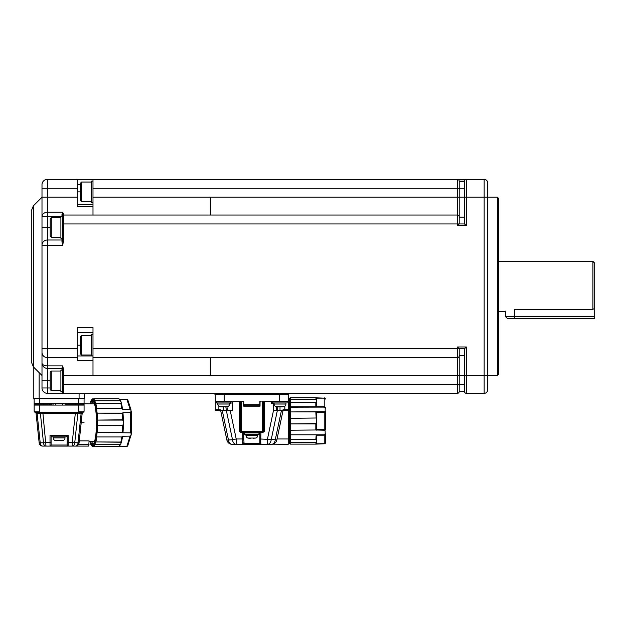 <?xml version="1.0" encoding="UTF-8"?>
<svg xmlns="http://www.w3.org/2000/svg" width="626" height="626" viewBox="0 0 626 626"><rect width="100%" height="100%" fill="white"/><g stroke="black" fill="none" stroke-linecap="round" stroke-linejoin="round"><path stroke-width="0.94" d="M77.655 357.665L77.655 360.466L92.992 360.466L92.992 327.351L77.655 327.351L77.655 348.745L47.349 348.745L47.349 245.337L41.997 245.337L41.997 352.313A5.352 5.352 0 0 0 47.349 357.665L77.655 357.665L77.655 348.745M62.678 239.281A0.712 0.712 0 0 1 61.966 239.993L47.349 239.993L47.349 245.337L62.678 245.337L61.966 241.886A0.712 0.462 0 0 0 62.678 241.433L62.678 223.944L62.678 241.433L63.39 241.425L63.39 223.944L62.678 223.944L62.678 214.405L61.966 214.679L61.966 216.729L62.678 216.729M62.678 245.337L63.39 241.425M77.655 332.703L92.992 332.703M92.992 334.487L91.208 334.487L91.208 355.881L92.992 355.881M210.665 215.031L210.665 197.198L92.992 197.198L92.992 179.372L466.331 179.372A1.784 1.784 0 0 0 464.547 181.157L464.547 223.944L459.202 223.944L459.202 216.815A1.784 1.784 0 0 0 457.418 215.031L63.39 215.031A0.712 0.712 0 0 0 62.678 215.743M50.197 227.512L47.349 227.512L47.349 239.993A5.352 5.352 0 0 0 41.997 245.337L41.997 184.717A5.352 5.352 0 0 1 47.349 179.372L77.655 179.372L77.655 188.285L41.997 188.285M41.997 352.313L41.997 363.01L41.997 352.313M61.966 370.146L61.966 367.955A0.712 0.657 180 0 1 62.678 368.612L62.678 392.612A0.712 0.712 0 0 0 63.39 393.324L47.349 393.324A5.352 5.352 0 0 1 41.997 387.971L41.997 363.01A5.352 2.88 0 0 0 47.349 365.889L47.349 368.362L61.966 368.362A0.712 0.712 0 0 1 62.678 369.074M92.992 188.285L457.418 188.285L457.418 179.372A1.784 1.784 0 0 1 459.202 181.157L459.202 223.944L457.418 225.728L466.331 225.728L464.547 223.944L459.202 223.944L457.418 225.728L457.418 223.944L63.39 223.944L63.39 213.756L62.678 212.222L47.349 212.222L47.349 197.198L41.997 197.198L41.997 216.729A5.352 4.507 0 0 1 47.349 212.222L47.349 216.729L41.997 216.729M61.966 216.815L47.349 216.729L47.349 227.512L41.997 227.512L41.997 245.337M61.966 367.955L62.678 365.889L63.39 368.878L63.39 375.49L210.665 375.49L210.665 357.665M63.39 213.756L62.678 214.405M62.678 216.815L60.894 216.815L60.894 238.209L62.678 238.209M33.796 367.29L33.796 398.488L79.079 398.488L79.079 393.324M41.997 387.971L47.349 387.971L47.349 380.843L41.997 380.843M62.678 368.612L63.39 368.878L62.678 368.55M92.992 197.198L92.992 206.799L77.655 206.799L77.655 188.285M91.208 335.38L81.576 335.38L81.576 354.989L91.208 354.989M215.297 394.388L215.297 401.524L224.21 401.524L224.21 394.388L214.937 394.388L214.937 393.324M224.21 393.324L224.21 394.388L288.75 394.388L288.75 393.324M62.678 212.222L61.966 214.679M33.389 366.883L33.389 205.805L31.3 210.852L31.3 361.844L33.389 366.883L41.997 375.49M84.432 393.324L84.432 398.488L79.079 398.488M62.678 392.619L63.39 393.324L62.678 392.612A0.712 0.548 -0 0 0 61.966 392.064L62.678 393.324L47.349 393.324L47.349 387.971L50.197 387.971M47.349 368.362A5.352 5.352 0 0 1 41.997 363.01A5.352 5.352 0 0 0 47.349 368.362L47.349 380.843L50.197 380.843M92.992 204.334L77.655 204.334M81.576 335.38L80.511 336.444L80.511 353.917L81.576 354.989M62.678 393.324L457.418 393.324A1.784 1.784 0 0 0 459.202 391.54L464.547 391.54L464.547 375.49L484.156 375.49L484.156 197.198L466.331 197.198L466.331 225.728L457.418 225.728M92.992 179.372L77.655 179.372M60.894 217.707L51.269 217.707L51.269 237.317L60.894 237.317M40.972 412.221L39.501 412.221L39.501 411.149L34.156 411.149A1.072 1.072 0 0 0 35.212 412.221L35.22 412.221A1.072 1.072 0 0 1 34.156 411.149L34.156 403.308L84.072 403.308L84.072 398.488M84.072 403.308L84.072 411.149A1.072 1.072 0 0 1 83.008 412.221L84.072 411.149L82.194 413.16L79.064 442.903A3.568 3.568 0 0 1 75.519 446.095L75.957 446.064M34.156 403.308L34.156 398.488M62.678 370.146L60.894 370.146L60.894 391.54L62.678 391.54M92.992 181.157L91.208 181.157L91.208 202.55L92.992 202.55M224.21 401.524L241.331 401.524L241.331 432.543L262.364 432.543L262.364 431.478L263.436 431.478L263.436 401.524M240.259 401.524L240.259 431.478L262.364 431.478L262.364 401.524L288.398 401.524L288.398 394.388M243.819 401.524L243.819 404.732L244.891 405.805L258.796 405.805L259.868 404.732L259.868 401.524L261.12 401.524A1.072 1.072 0 0 0 260.048 402.588L260.048 406.157L243.647 406.157L243.647 402.588A1.072 1.072 0 0 0 242.575 401.524L243.819 401.524M288.398 401.524L288.218 444.311L272.709 444.186M218.865 406.243L218.865 409.725L220.07 409.725L220.07 410.437A0.712 0.712 0 0 1 220.767 411A0.712 0.712 0 0 0 220.07 410.437L216.009 410.437L218.865 410.437L218.865 409.725L215.297 409.725A0.712 0.712 0 0 0 216.009 410.437A0.712 0.712 0 0 1 215.297 409.725L215.297 401.524M51.269 217.707L50.197 218.771L50.197 236.245L51.269 237.317M34.156 405.085L84.072 405.085M75.316 412.205L41.12 412.221L42.912 412.205L42.912 413.262L75.316 413.262L75.316 412.205L78.61 412.221A1.072 0.751 -90 0 0 77.859 413.207L81.137 413.207A1.072 0.751 90 0 1 81.889 412.221L83.008 412.221A1.072 1.009 -90 0 0 81.998 413.183L82.194 413.16A1.072 1.072 83.3 0 1 83.133 412.213L77.256 412.221M81.184 422.738L84.072 422.738M94.87 405.257A18.897 3.451 -90 0 0 93.556 403.84L84.072 403.84M83.72 403.308L83.72 404.732L66.599 404.732L66.246 403.308L66.246 405.085M51.981 405.085L51.981 403.308L51.622 404.732L43.069 404.732L43.069 403.308M259.868 401.524L261.12 401.524M260.048 402.588L260.048 406.157L259.868 402.588M243.647 406.157L243.647 402.588L243.647 406.157M284.83 406.243L284.83 409.725L288.398 409.725A0.712 0.712 0 0 1 287.686 410.437L284.83 410.437L287.686 410.437M283.625 410.437A0.712 0.712 0 0 0 282.929 411A0.712 0.712 0 0 1 283.625 410.437L283.625 409.725L284.83 409.725L284.83 410.437L283.625 410.437M254.954 405.805L248.741 405.805M49.798 404.02A0.712 0.509 -90 0 1 50.307 403.308M62.569 405.085L62.569 403.308M55.659 403.308L55.659 405.085M34.508 403.308L34.508 404.732L43.069 404.732M89.064 441.635L93.556 441.635A18.897 3.451 -90 0 0 94.87 440.219M79.275 440.868L89.064 440.868L88.743 446.095L42.709 446.095A3.568 3.568 0 0 1 39.164 442.903L36.034 413.16A1.072 1.072 0 0 0 35.095 412.213L35.103 412.213M93.274 401.399A21.394 3.905 -90 0 0 91.725 403.84M91.725 441.635A21.394 3.905 -90 0 0 93.274 444.077M39.501 412.221L35.22 412.221A1.072 1.009 90 0 1 36.23 413.183L37.09 413.207A1.072 0.751 90 0 0 36.339 412.221L35.338 412.221M60.894 371.03L51.269 371.03L51.269 390.647L60.894 390.647M91.208 182.049L81.576 182.049L81.576 201.658L91.208 201.658M230.094 402.948L230.086 403.66M229.562 403.66L231.002 403.66L231.033 401.524M226.941 406.822L227.528 410.437M225.869 406.869L226.33 410.437L232.23 410.437L232.23 401.524M241.041 432.543L241.331 432.543A1.072 1.072 0 0 1 240.259 431.478A1.072 1.072 0 0 0 241.331 432.543L239.187 431.478L239.187 401.524M216.541 401.524L216.541 402.948L230.806 402.948L230.806 401.524M262.364 432.543L262.364 432.543A1.072 1.072 0 0 0 263.436 431.478L264.508 431.478L262.654 432.543M260.94 432.543L260.682 444.311L267.49 444.311L267.49 438.967L273.492 410.437L273.241 403.66L271.457 403.66L271.457 401.524M276.16 410.437L276.755 406.822M274.133 403.66L273.288 403.66L273.28 402.948M272.881 401.524L272.881 402.948L287.146 402.948L287.146 401.524M259.845 404.959A1.072 1.072 0 0 0 259.868 404.732L243.819 404.732A1.072 1.072 0 0 0 243.85 404.959M244.406 405.687A1.072 1.072 0 0 0 244.891 405.805L244.915 405.805M259.281 405.687A1.072 1.072 0 0 1 258.796 405.805L258.781 405.805M283.046 410.437L276.809 440.062A5.352 5.352 0 0 1 271.574 444.311L267.49 444.311A5.352 3.74 -90 0 0 271.191 439.742L277.357 410.437L283.046 410.437M274.681 443.318L274.243 443.599L274.681 443.318M272.146 444.28L271.574 444.311A5.352 3.74 90 0 0 275.276 439.742L276.809 440.062M81.137 413.207L81.998 413.183L81.137 413.207L78.023 442.793L79.064 442.903L78.602 444.311L79.064 442.903M39.164 442.903L40.205 442.793L37.09 413.207L40.369 413.207A1.072 0.751 90 0 0 39.618 412.221L41.12 412.221A1.072 0.407 90 0 1 41.527 413.246L42.912 413.262L45.988 446.095A3.568 2.512 -90 0 1 43.484 442.793L50.017 442.527L50.017 435.399L68.203 435.399L68.203 442.527L72.24 442.527L75.316 413.262L77.859 413.207L76.701 413.246L77.859 413.207L74.744 442.793A3.568 2.512 90 0 1 72.24 446.095L75.519 446.095A3.568 2.512 90 0 0 78.023 442.793L72.24 442.527L72.24 446.095M76.38 445.986L76.779 445.861M78.344 444.703L89.064 444.311M37.09 413.207L36.23 413.183M51.269 371.03L50.197 372.102L50.197 389.575L51.269 390.647M81.576 182.049L80.511 183.113L80.511 200.586L81.576 201.658M226.886 440.062L232.504 439.742A5.352 3.74 90 0 0 236.205 444.311L232.113 444.311A5.352 5.352 0 0 1 226.886 440.062L220.642 410.437L226.33 410.437L232.504 439.742L236.205 438.967L236.205 444.311L243.005 444.311L242.755 443.591L243.005 444.311L246.495 444.311M230.196 410.437L236.205 438.967L243.819 438.967L243.819 432.543M260.94 443.591A1.072 0.923 180 0 1 259.868 442.668L259.868 432.543M243.819 438.967L244.046 443.239L259.641 443.239A1.072 1.041 -90 0 0 260.682 444.311L243.005 444.311A1.072 1.041 -90 0 0 244.046 443.239M259.876 442.746A1.072 0.923 0 0 1 259.868 442.668L259.868 438.967L275.276 439.742L281.45 410.437M277.819 406.869L277.357 410.437L273.492 410.437M257.192 444.311L260.682 444.311M51.089 435.399L51.089 445.023A1.072 1.072 0 0 1 50.017 446.095L50.017 442.527L51.089 442.527L51.089 445.023A1.072 1.072 0 0 1 50.017 446.095L50.463 446.095M67.764 446.095L68.203 446.095A1.072 1.072 0 0 1 67.138 445.023L51.089 445.023M42.709 446.095A3.568 2.512 -90 0 1 40.205 442.793L43.484 442.793L40.369 413.207M242.755 432.543L242.755 443.591A1.072 0.923 -0 0 0 243.819 442.668M217.793 402.948L217.793 404.02A2.856 2.856 0 0 0 219.577 406.665L227.778 406.665A2.856 2.856 0 0 0 229.562 404.02L229.562 402.948M274.133 402.948L274.133 404.02A2.856 2.856 0 0 0 275.917 406.665L284.118 406.665A2.856 2.856 0 0 0 285.902 404.02L285.902 402.948M222.246 410.437L228.42 439.742A5.352 3.74 90 0 0 232.113 444.311M90.543 441.635A21.753 3.975 -90 0 0 92.507 444.491A21.753 3.975 -90 0 0 96.474 422.738A21.753 3.975 -90 0 0 92.507 400.984A21.753 3.975 -90 0 0 90.543 403.84M227.778 406.665L225.102 406.869M222.253 406.869L220.712 406.861M221.001 406.869L219.577 406.665M284.118 406.665L281.442 406.869M278.593 406.869L277.052 406.861M277.341 406.869L275.917 406.665M289.642 442.707L289.65 398.394M67.138 435.399L67.138 445.023L67.138 442.527L68.203 442.527L68.203 446.095M289.674 443.623L290.354 444.124L290.354 442.496L289.642 441.862L290.354 442.292L290.354 439.648L289.642 438.943L289.642 429.655L290.354 429.984L290.354 423.912L289.642 423.872L289.642 412.26L290.354 411.689L290.354 407.111L289.642 407.197L289.642 398.504L290.354 397.784L289.642 398.504L290.354 397.784L290.354 399.411L316.224 399.623L290.354 399.623L289.642 400.053L290.354 399.411L290.354 402.26L316.224 402.26C316.944 402.017 316.944 401.141 316.224 399.623L315.817 397.784L290.354 397.784L289.642 398.496L290.308 397.784M51.981 435.399L51.981 436.823L66.246 436.823L66.246 435.399M93.657 446.628L91.975 445.908A6.416 1.174 90 0 1 93.039 445.908L93.751 446.628A24.07 4.398 -90 0 0 94.917 444.906L94.158 444.272L94.964 444.703A5.704 1.041 90 0 1 95.801 442.05L95.082 441.338L95.856 441.94A24.07 4.398 -90 0 0 96.717 437.245L95.903 436.862L96.733 436.948A5.704 1.041 90 0 1 97.218 432.363L96.435 431.791L97.257 432.12A24.07 4.398 -90 0 0 97.57 425.703L96.74 425.664L97.562 425.383A5.704 1.041 90 0 1 97.562 420.093L96.74 419.811L97.57 419.78A24.07 4.398 -90 0 0 97.257 413.363L96.435 413.692L97.218 413.113A5.704 1.041 90 0 1 96.733 408.528L95.903 408.614L96.717 408.23A24.07 4.398 -90 0 0 95.856 403.535L95.082 404.138L95.801 403.426A5.704 1.041 90 0 1 94.964 400.781L94.158 401.203L94.917 400.57A24.07 4.398 -90 0 0 93.751 398.856L93.039 399.568A6.416 1.174 90 0 1 91.975 399.568L93.657 398.856M93.016 399.466A5.704 1.041 90 0 1 92.726 398.911L91.975 399.568A23.358 4.265 -90 0 0 90.856 401.203L91.451 400.781L90.856 401.203A6.416 1.174 90 0 1 90.222 403.84M91.498 400.57L90.856 401.203M90.222 441.635A6.416 1.174 90 0 1 90.856 444.272L91.498 444.906M90.856 444.272A23.358 4.265 -90 0 0 91.975 445.908L92.726 446.565A5.704 1.041 90 0 1 93.016 446.009M289.642 441.862L289.642 438.936L290.354 439.546L290.354 435.101L289.642 434.71L290.354 434.796L290.354 430.226L289.642 429.655M289.642 423.872L290.354 423.599L290.354 418.317L289.642 418.035L290.354 418.004L290.354 411.931L289.642 412.26L289.642 407.143M316.224 402.26L290.354 402.369L289.642 402.972L290.354 402.26L290.354 406.814L315.817 406.814L315.817 402.369L316.326 402.252M289.642 407.197L316.232 407.119L316.74 405.797L316.74 399.059L316.232 397.846M122.986 425.383L97.57 425.703L122.986 425.383L123.385 421.634L122.602 419.78A24.07 4.398 -90 0 0 122.289 413.363L122.923 412.706L130.865 412.612L130.99 409.873A1.072 0.908 162.5 0 0 130.529 409.373L122.555 409.224L122.164 408.528L96.733 408.528L122.164 408.528M122.164 436.948L96.733 436.948L122.164 436.948L122.555 436.252L130.529 436.111L131.233 434.186L130.865 432.863L131.296 432.863L131.233 411.29M131.202 411.008L130.529 409.373M121.233 403.426L95.856 403.535L121.483 403.246L120.395 400.781L94.964 400.781L120.395 400.781M119.527 399.192L127.321 399.247A1.072 0.908 162.5 0 1 127.79 399.756L127.665 399.435M127.821 445.407A1.072 0.908 -162.5 0 1 127.321 446.236L119.527 446.283M120.395 444.703L94.964 444.703L120.395 444.703L121.483 442.23L95.856 441.94L121.233 442.05M127.665 446.041L131.202 434.467M131.233 434.186L131.296 432.863M130.865 432.863L97.218 432.363L122.649 432.363M324.229 434.788L324.229 443.779L316.498 443.779L316.498 435.187L324.229 435.187A1.072 0.923 -0 0 0 325.301 434.264L325.301 442.856A1.072 0.923 180 0 1 324.229 443.779L315.817 444.124L316.224 442.292C316.944 440.814 316.944 439.937 316.224 439.648L290.354 439.648L315.817 439.546L316.224 434.796L290.354 434.796L324.229 434.788L325.152 433.912M324.229 430.226L315.817 429.984L315.817 423.912L290.354 423.912L316.224 423.599C316.944 421.877 316.944 420.116 316.224 418.317L315.817 411.931L290.354 411.931L324.229 411.681L324.229 429.546L316.498 429.546L316.498 412.37L325.301 412.37L325.301 429.546L324.229 429.546L324.229 430.226L325.176 430.844L324.307 430.234M325.144 430.751L325.176 433.787A1.072 0.603 180 0 0 325.301 433.505M325.301 443.177L325.301 443.177A1.072 1.064 180 0 1 325.176 443.678L316.498 443.779M325.301 412.37L325.301 411.282A1.072 0.462 180 0 0 325.176 411.063L324.229 411.681L325.176 411.063L325.176 408.121L324.229 407.119L316.232 407.119M324.237 397.846L325.176 398.23A1.072 1.064 180 0 1 325.301 398.731L325.301 399.059A1.072 0.923 0 0 0 324.229 398.136L316.224 397.846M316.31 399.693L316.662 400.382M325.176 411.063L324.307 411.681M53.233 436.823L53.233 437.895A2.856 2.856 0 0 0 55.01 440.54L63.21 440.54A2.856 2.856 0 0 0 64.994 437.895L64.994 436.823M123.056 431.557L122.923 432.769L123.056 431.557A23.139 4.226 -90 0 0 123.369 424.381M123.056 413.919L122.923 412.706L123.056 413.919A23.139 4.226 -90 0 1 123.369 421.102M122.5 408.622L122.555 409.224L122.5 408.622M117.696 398.856L118.157 398.911L117.696 398.856M122.555 436.252L122.5 436.854L122.555 436.252M315.817 439.546L316.224 439.648L315.817 439.546M315.817 429.984L290.354 430.226L315.817 429.984M315.817 442.496L290.354 442.292L315.817 442.496M316.498 435.187L316.232 434.788M316.498 429.546L316.232 430.226M315.817 418.004L290.354 418.317L315.817 418.004M316.498 412.37L316.232 411.681M316.224 407.111L315.817 406.814L316.224 407.111M325.176 408.121A1.072 0.603 180 0 1 325.301 408.402L325.301 407.651A1.072 0.923 180 0 0 324.229 406.72L324.229 407.119M63.21 440.54L61.786 440.743L63.21 440.43M57.686 440.743L56.074 440.727M56.442 440.743L55.01 440.54M251.848 432.902L258.976 432.902L258.976 434.327L244.711 434.327L244.711 432.902L251.848 432.902M316.74 414.224L316.74 427.691M60.542 440.743L61.786 440.743M245.963 434.327L245.963 435.399A2.856 2.856 0 0 0 247.747 438.043L255.948 438.043A2.856 2.856 0 0 0 257.732 435.399L257.732 434.327M255.948 438.043L253.272 438.247M250.423 438.247L248.882 438.239M249.171 438.247L247.747 438.043M92.992 357.665L457.418 357.665L457.418 348.745L92.992 348.745M484.156 393.324L484.156 375.49L487.724 375.49L487.724 389.755A3.568 3.568 0 0 1 484.156 393.324L466.331 393.324A1.784 1.784 0 0 1 464.547 391.54M459.202 223.944L457.418 223.944L457.418 197.198L466.331 197.198L466.331 179.372L484.156 179.372A3.568 3.568 0 0 1 487.724 182.941L487.724 197.198L484.156 197.198L484.156 179.372M459.202 355.881A1.784 1.784 0 0 1 457.418 357.665L457.418 375.49L459.202 375.49L459.202 348.745L457.418 346.968L466.331 346.968L466.331 393.324M457.418 346.968L457.418 348.745L464.547 348.745L466.331 346.968M464.547 348.745L464.547 375.49L459.202 375.49L459.202 391.54M487.724 375.49L487.724 197.198L497.349 197.198L497.349 375.49L487.724 375.49M487.724 363.182L487.724 286.348M464.547 391.18L459.202 391.18M464.547 355.521L459.202 355.521M459.202 181.509L464.547 181.509M459.202 217.167L464.547 217.167M497.349 375.49L498.421 374.418L498.421 198.27L497.349 197.198M505.558 311.114L505.558 316.654L514.47 316.654L514.47 309.393C502.318 311.49 502.318 311.49 514.47 309.393L592.916 309.393L592.916 261.386L498.421 261.386M593.589 308.939L592.916 309.393M594.7 316.654L594.7 318.438L514.47 318.438L514.47 316.654L594.7 316.654L594.7 263.17L592.916 261.386M514.47 318.438L507.334 318.438L505.558 316.654M61.966 241.886L61.966 238.209M41.997 348.745L47.349 348.745L47.349 365.889L62.678 365.889M77.655 345.184L80.511 345.184M77.655 355.959L92.992 355.959M92.992 360.466L92.992 375.49M39.148 372.642L39.148 398.488M77.655 197.198L47.349 197.198L47.349 179.372M62.678 375.49L63.39 375.49L63.39 384.403L457.418 384.403L457.418 375.49L210.665 375.49M92.992 215.031L92.992 206.799M62.678 384.403L63.39 384.403L63.39 393.324M279.478 401.524L279.478 393.324M61.966 392.064L61.966 391.54M77.655 184.717L80.511 184.717M78.727 403.308L78.727 398.488M39.501 398.488L39.501 403.308M80.511 191.853L77.655 191.853M78.727 405.085L78.727 411.149L84.072 411.149M39.501 411.149L39.501 405.085M277.044 438.967L288.218 438.967M53.053 405.085L53.053 403.308M65.174 405.085L65.174 403.308M75.159 404.732L75.159 403.308M78.727 411.149L78.727 412.221M239.187 431.478L240.259 431.478M220.07 409.725A1.424 1.424 0 0 1 221.299 410.437M223.678 410.437L223.678 406.665M280.018 406.665L280.018 410.437M282.389 410.437A1.424 1.424 0 0 1 283.625 409.725M264.508 431.478L264.508 401.524M78.61 412.221L77.108 412.221A1.072 0.407 -90 0 0 76.701 413.246M217.793 404.02L229.562 404.02M274.133 404.02L285.902 404.02M93.039 445.908A23.358 4.265 -90 0 0 94.158 444.272A6.416 1.174 90 0 1 95.082 441.338A23.358 4.265 -90 0 0 95.903 436.862A6.416 1.174 90 0 1 96.435 431.791A23.358 4.265 -90 0 0 96.74 425.664A6.416 1.174 90 0 1 96.74 419.811A23.358 4.265 -90 0 0 96.435 413.692A6.416 1.174 90 0 1 95.903 408.614A23.358 4.265 -90 0 0 95.082 404.138A6.416 1.174 90 0 1 94.158 401.203A23.358 4.265 -90 0 0 93.039 399.568M122.289 413.363L97.218 413.113L122.649 413.113M122.986 420.093L97.562 420.093L122.602 419.78M121.749 408.23A24.07 4.398 -90 0 0 120.888 403.535M119.949 400.57A24.07 4.398 -90 0 0 118.784 398.856L93.72 398.856M93.454 398.911L117.79 398.848M89.941 441.518L90.895 444.546L92.28 446.502L93.454 446.565M93.72 446.628L118.784 446.628A24.07 4.398 -90 0 0 119.949 444.906M120.888 441.94A24.07 4.398 -90 0 0 121.749 437.245M122.289 432.12A24.07 4.398 -90 0 0 122.602 425.703M290.354 444.124L315.817 444.124M53.233 437.895L64.994 437.895M130.419 432.769L130.419 412.706M131.296 412.612L130.865 412.612M131.28 412.612A2.496 0.454 -90 0 0 131.264 411.971M131.022 410.061A1.072 0.908 162.5 0 0 130.99 409.873L127.79 399.748M126.882 399.192L130.051 409.224M131.022 435.414A1.072 0.908 -162.5 0 1 130.529 436.111M130.051 436.252L126.882 446.283M131.264 433.505A2.496 0.454 -90 0 0 131.28 432.863M316.498 398.136L324.229 398.136L324.229 406.72L316.498 406.72M245.963 435.399L257.732 435.399M457.418 393.324L457.418 384.403L464.547 384.403M464.547 188.285L457.418 188.285L457.418 197.198L210.665 197.198M459.202 181.157L464.547 181.157M33.389 205.805L41.997 197.198M288.398 402.056L289.642 402.056M272.529 401.524L272.529 403.66M288.218 439.851L289.642 439.851M41.12 412.221L39.806 412.221M118.846 398.848L93.736 398.848L93.211 399.56M89.941 403.958L90.895 400.93L92.679 398.848M93.211 445.915L93.736 446.628L118.846 446.628M289.642 434.71L289.642 429.624M289.642 402.972L289.642 400.006M289.642 443.411L290.3 444.124M123.385 423.841L123.04 432.034M123.385 421.634L123.04 413.442M122.563 408.888L121.483 403.246M119.175 398.934L120.943 401.579M117.79 446.628L92.679 446.628M122.563 436.588L121.483 442.23M120.943 443.897L119.175 446.541M315.903 444.131L290.354 444.131M315.903 397.784L290.354 397.784M498.421 311.31L505.065 311.31"/></g></svg>
